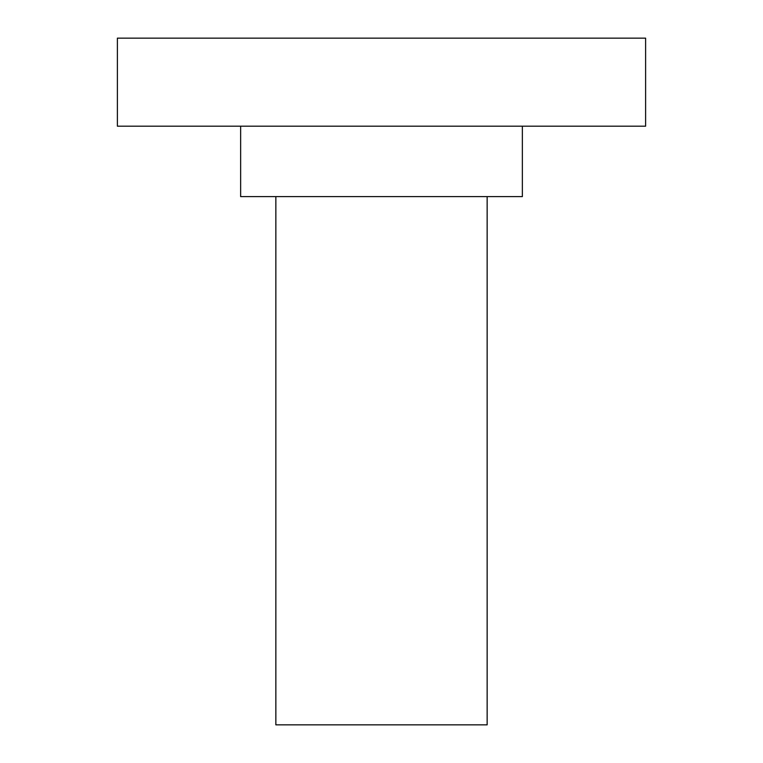 <?xml version="1.0" encoding="UTF-8"?>
<svg xmlns="http://www.w3.org/2000/svg" width="763" height="763" viewBox="0 0 763 763"><rect width="100%" height="100%" fill="white"/><g stroke="black" fill="none" stroke-linecap="round" stroke-linejoin="round"><path stroke-width="1.14" d="M117.388 38.15L117.388 126.191L645.612 126.191L645.612 38.15L117.388 38.15M240.641 126.191L240.641 196.616L522.359 196.616L522.359 126.191M275.853 196.616L275.853 724.85L487.147 724.85L487.147 196.616"/></g></svg>
